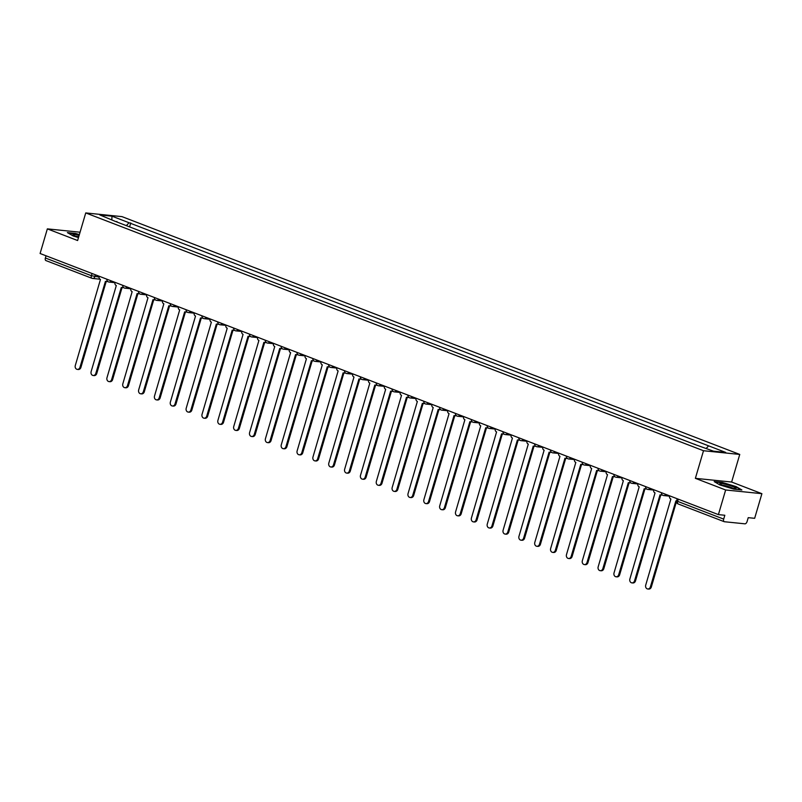 <?xml version="1.0" encoding="UTF-8"?>
<svg xmlns="http://www.w3.org/2000/svg" width="802" height="802" viewBox="0 0 802 802"><rect width="100%" height="100%" fill="white"/><g stroke="black" fill="none" stroke-linecap="round" stroke-linejoin="round"><path stroke-width="1.2" d="M725.65 489.982L761.9 493.681L731.635 482.032L739.755 454.433L121.994 216.63L85.744 212.931L703.504 450.734L695.374 478.333L725.65 489.982L718.402 514.613L40.1 253.502L47.348 228.871L77.614 240.53L85.744 212.931M761.9 493.681L754.652 518.313L748.236 517.661L747.103 521.49A2.596 1.424 111.1 0 1 744.928 523.826L724.406 521.731A2.596 1.424 111.1 0 1 724.196 521.681L678.191 503.967A2.596 1.424 -68.9 0 1 677.67 501.39L723.685 519.105A2.596 1.424 111.1 0 0 724.196 521.681M46.105 260.62A2.596 1.424 -68.9 0 1 45.904 260.57A2.596 1.424 -68.9 0 1 45.383 257.993L91.398 275.708L99.027 277.061M46.035 255.788L45.383 257.993M80.06 232.219L47.348 228.871M723.685 519.105L724.818 515.265L718.402 514.613M695.224 444.488L692.868 443.717M684.176 440.368L677.018 437.611M668.327 434.273L661.169 431.516M652.487 428.168L645.329 425.411M636.638 422.073L629.48 419.316M620.798 415.967L613.64 413.22M604.949 409.872L597.791 407.115M589.099 403.777L581.951 401.02M573.26 397.672L566.102 394.915M557.41 391.577L550.252 388.82M541.571 385.471L534.413 382.714M525.721 379.376L518.563 376.619M509.882 373.271L502.724 370.524M494.032 367.176L486.874 364.419M478.182 361.07L471.035 358.324M462.343 354.975L455.185 352.218M446.493 348.88L439.336 346.123M430.654 342.775L423.496 340.018M414.804 336.68L407.647 333.923M398.965 330.574L391.807 327.828M383.115 324.479L375.958 321.722M367.266 318.374L360.118 315.627M351.426 312.279L344.269 309.522M335.577 306.184L328.429 303.427M319.737 300.078L312.579 297.321M303.888 293.983L296.73 291.226M288.048 287.878L280.89 285.121M272.199 281.783L265.041 279.026M256.349 275.677L249.201 272.931M240.51 269.582L233.352 266.825M224.66 263.477L217.512 260.73M208.821 257.382L201.663 254.625M192.971 251.287L185.813 248.53M177.132 245.181L169.974 242.425M161.282 239.086L154.124 236.329M145.433 232.981L138.285 230.234M706.251 448.388L708.627 445.852L725.69 452.418L713.509 451.175L694.732 444.438L115.167 221.332L99.809 214.936L111.989 216.179L129.052 222.745L126.355 225.633M708.627 445.852L129.052 222.745M739.755 454.433L703.504 450.734M731.635 482.032L695.374 478.333M714.191 481.591L719.945 484.949L733.79 489.13L741.87 489.962L736.106 486.593L722.271 482.413L714.191 481.591M79.358 234.605L75.458 233.422L67.378 232.6L73.142 235.958L78.486 237.572M129.593 226.886L130.756 222.926M117.022 222.044L116.871 221.502M111.829 219.568L111.989 216.179M669.57 495.816A2.596 2.155 -84.2 0 0 670.883 499.024L645.72 585.099A2.987 2.476 -84.2 0 0 647.755 588.979A2.987 2.476 -84.2 0 0 650.392 586.904L675.865 500.949A2.596 2.155 -84.2 0 0 676.567 501.06M676.527 501.41L651.334 586.994A2.987 2.476 95.8 0 1 648.698 589.069L647.755 588.979M653.72 489.711A2.596 2.155 -84.2 0 0 655.044 492.929L629.881 579.004A2.987 2.476 -84.2 0 0 631.906 582.874A2.987 2.476 -84.2 0 0 634.552 580.798L660.016 494.844A2.596 2.155 -84.2 0 0 661.911 494.503M662.302 494.924A2.596 2.155 95.8 0 1 661.419 495.055L660.477 494.954M660.778 494.984L635.495 580.899A2.987 2.476 95.8 0 1 632.848 582.974L631.906 582.874M637.881 483.616A2.596 2.155 -84.2 0 0 639.194 486.834L614.031 572.909A2.987 2.476 -84.2 0 0 616.066 576.778A2.987 2.476 -84.2 0 0 618.703 574.703L644.176 488.749A2.596 2.155 -84.2 0 0 646.061 488.398M646.452 488.829A2.596 2.155 95.8 0 1 645.58 488.949L644.638 488.859M644.928 488.889L619.645 574.803A2.987 2.476 95.8 0 1 617.009 576.879L616.066 576.778M736.035 488.458A8.451 1.043 16.4 0 0 728.737 485.17A8.451 1.043 16.4 0 0 719.885 483.576A8.451 1.043 16.4 0 0 719.975 483.907A8.451 1.043 16.4 0 0 727.665 487.025A8.451 1.043 16.4 0 0 735.805 488.568A8.451 1.043 16.4 0 0 736.035 488.458M733.068 488.338A6.396 0.792 16.4 0 0 727.845 486.393A6.396 0.792 16.4 0 0 722.401 485.2M714.893 482.002L722.371 482.764L735.785 486.824L741.018 489.872M79.127 235.397A8.451 1.043 16.4 0 0 73.072 234.595A8.451 1.043 16.4 0 0 73.162 234.916A8.451 1.043 16.4 0 0 78.566 237.312M78.716 236.78A6.396 0.792 16.4 0 0 75.599 236.219M68.09 233.011L79.278 234.896M622.031 477.521A2.596 2.155 -84.2 0 0 623.354 480.729L598.182 566.803A2.987 2.476 -84.2 0 0 600.217 570.683A2.987 2.476 -84.2 0 0 602.853 568.608L628.327 482.644A2.596 2.155 -84.2 0 0 630.222 482.303M630.613 482.724A2.596 2.155 95.8 0 1 629.73 482.854L628.788 482.754M629.089 482.784L603.806 568.698A2.987 2.476 95.8 0 1 601.159 570.773L600.217 570.683M606.192 471.416A2.596 2.155 -84.2 0 0 607.505 474.634L582.342 560.708A2.987 2.476 -84.2 0 0 584.377 564.578A2.987 2.476 -84.2 0 0 587.014 562.503L612.477 476.548A2.596 2.155 -84.2 0 0 614.372 476.198M614.763 476.629A2.596 2.155 95.8 0 1 613.891 476.749L612.949 476.659M613.239 476.689L587.956 562.603A2.987 2.476 95.8 0 1 585.32 564.678L584.377 564.578M590.342 465.32A2.596 2.155 -84.2 0 0 591.655 468.528L566.493 554.603A2.987 2.476 -84.2 0 0 568.528 558.483A2.987 2.476 -84.2 0 0 571.164 556.408L596.638 470.443A2.596 2.155 -84.2 0 0 598.533 470.102M598.914 470.523A2.596 2.155 95.8 0 1 598.041 470.654L597.099 470.553M597.4 470.584L572.107 556.498A2.987 2.476 95.8 0 1 569.47 558.573L568.528 558.483M574.503 459.215A2.596 2.155 -84.2 0 0 575.816 462.433L550.653 548.508A2.987 2.476 -84.2 0 0 552.678 552.377A2.987 2.476 -84.2 0 0 555.325 550.302L580.788 464.348A2.596 2.155 -84.2 0 0 582.683 464.007M583.074 464.428A2.596 2.155 95.8 0 1 582.202 464.558L581.26 464.458M581.55 464.488L556.267 550.403A2.987 2.476 95.8 0 1 553.621 552.478L552.678 552.377M558.653 453.12A2.596 2.155 -84.2 0 0 559.966 456.328L534.804 542.403A2.987 2.476 -84.2 0 0 536.839 546.282A2.987 2.476 -84.2 0 0 539.475 544.207L564.949 458.243A2.596 2.155 -84.2 0 0 566.834 457.902M567.225 458.333A2.596 2.155 95.8 0 1 566.352 458.453L565.41 458.363M565.701 458.393L540.418 544.297A2.987 2.476 95.8 0 1 537.781 546.373L536.839 546.282M542.804 447.015A2.596 2.155 -84.2 0 0 544.127 450.233L518.964 536.307A2.987 2.476 -84.2 0 0 520.989 540.177A2.987 2.476 -84.2 0 0 523.636 538.102L549.099 452.148A2.596 2.155 -84.2 0 0 550.994 451.807M551.385 452.228A2.596 2.155 95.8 0 1 550.503 452.358L549.56 452.258M549.861 452.288L524.578 538.202A2.987 2.476 95.8 0 1 521.932 540.277L520.989 540.177M526.964 440.92A2.596 2.155 -84.2 0 0 528.277 444.128L503.115 530.202A2.987 2.476 -84.2 0 0 505.15 534.082A2.987 2.476 -84.2 0 0 507.786 532.007L533.26 446.052A2.596 2.155 -84.2 0 0 535.145 445.701M535.536 446.133A2.596 2.155 95.8 0 1 534.663 446.253L533.721 446.163M534.012 446.193L508.729 532.107A2.987 2.476 95.8 0 1 506.092 534.182L505.15 534.082M511.115 434.824A2.596 2.155 -84.2 0 0 512.438 438.032L487.265 524.107A2.987 2.476 -84.2 0 0 489.3 527.977A2.987 2.476 -84.2 0 0 491.947 525.901L517.41 439.947A2.596 2.155 -84.2 0 0 519.305 439.606M519.696 440.027A2.596 2.155 95.8 0 1 518.814 440.158L517.871 440.057M518.172 440.087L492.889 526.002A2.987 2.476 95.8 0 1 490.243 528.077L489.3 527.977M495.275 428.719A2.596 2.155 -84.2 0 0 496.588 431.937L471.426 518.012A2.987 2.476 -84.2 0 0 473.461 521.881A2.987 2.476 -84.2 0 0 476.097 519.806L501.561 433.852A2.596 2.155 -84.2 0 0 503.455 433.501M503.846 433.932A2.596 2.155 95.8 0 1 502.974 434.052L502.032 433.962M502.323 433.992L477.04 519.907A2.987 2.476 95.8 0 1 474.403 521.982L473.461 521.881M479.426 422.624A2.596 2.155 -84.2 0 0 480.739 425.832L455.576 511.907A2.987 2.476 -84.2 0 0 457.611 515.786A2.987 2.476 -84.2 0 0 460.248 513.711L485.721 427.747A2.596 2.155 -84.2 0 0 487.616 427.406M487.997 427.827A2.596 2.155 95.8 0 1 487.125 427.957L486.182 427.857M486.483 427.887L461.19 513.801A2.987 2.476 95.8 0 1 458.554 515.876L457.611 515.786M463.586 416.519A2.596 2.155 -84.2 0 0 464.899 419.737L439.737 505.811A2.987 2.476 -84.2 0 0 441.762 509.681A2.987 2.476 -84.2 0 0 444.408 507.606L469.872 421.651A2.596 2.155 -84.2 0 0 471.766 421.311M472.157 421.732A2.596 2.155 95.8 0 1 471.285 421.862L470.343 421.762M470.634 421.792L445.351 507.706A2.987 2.476 95.8 0 1 442.714 509.781L441.762 509.681M447.737 410.423A2.596 2.155 -84.2 0 0 449.05 413.632L423.887 499.706A2.987 2.476 -84.2 0 0 425.922 503.586A2.987 2.476 -84.2 0 0 428.559 501.511L454.032 415.546A2.596 2.155 -84.2 0 0 455.917 415.205M456.308 415.626A2.596 2.155 95.8 0 1 455.436 415.757L454.493 415.667M454.784 415.697L429.501 501.601A2.987 2.476 95.8 0 1 426.864 503.676L425.922 503.586M431.887 404.318A2.596 2.155 -84.2 0 0 433.21 407.536L408.048 493.611A2.987 2.476 -84.2 0 0 410.073 497.481A2.987 2.476 -84.2 0 0 412.719 495.405L438.183 409.451A2.596 2.155 -84.2 0 0 440.077 409.11M440.468 409.531A2.596 2.155 95.8 0 1 439.586 409.662L438.644 409.561M438.945 409.591L413.662 495.506A2.987 2.476 95.8 0 1 411.015 497.581L410.073 497.481M416.048 398.223A2.596 2.155 -84.2 0 0 417.361 401.431L392.198 487.506A2.987 2.476 -84.2 0 0 394.233 491.385A2.987 2.476 -84.2 0 0 396.87 489.31L422.343 403.356A2.596 2.155 -84.2 0 0 424.228 403.005M424.619 403.436A2.596 2.155 95.8 0 1 423.747 403.556L422.804 403.466M423.095 403.496L397.812 489.4A2.987 2.476 95.8 0 1 395.175 491.476L394.233 491.385M400.198 392.128A2.596 2.155 -84.2 0 0 401.521 395.336L376.349 481.411A2.987 2.476 -84.2 0 0 378.384 485.28A2.987 2.476 -84.2 0 0 381.03 483.205L406.494 397.251A2.596 2.155 -84.2 0 0 408.388 396.91M408.779 397.331A2.596 2.155 95.8 0 1 407.897 397.461L406.955 397.361M407.256 397.391L381.973 483.305A2.987 2.476 95.8 0 1 379.326 485.38L378.384 485.28M384.358 386.023A2.596 2.155 -84.2 0 0 385.672 389.241L360.509 475.315A2.987 2.476 -84.2 0 0 362.544 479.185A2.987 2.476 -84.2 0 0 365.181 477.11L390.644 391.155A2.596 2.155 -84.2 0 0 392.539 390.805M392.93 391.236A2.596 2.155 95.8 0 1 392.058 391.356L391.115 391.266M391.406 391.296L366.123 477.21A2.987 2.476 95.8 0 1 363.486 479.285L362.544 479.185M368.509 379.927A2.596 2.155 -84.2 0 0 369.822 383.135L344.659 469.21A2.987 2.476 -84.2 0 0 346.695 473.09A2.987 2.476 -84.2 0 0 349.331 471.015L374.805 385.05A2.596 2.155 -84.2 0 0 376.699 384.709M377.08 385.13A2.596 2.155 95.8 0 1 376.208 385.261L375.266 385.16M375.567 385.191L350.273 471.105A2.987 2.476 95.8 0 1 347.637 473.18L346.695 473.09M352.669 373.822A2.596 2.155 -84.2 0 0 353.983 377.04L328.82 463.115A2.987 2.476 -84.2 0 0 330.845 466.985A2.987 2.476 -84.2 0 0 333.492 464.909L358.955 378.955A2.596 2.155 -84.2 0 0 360.85 378.614M361.241 379.035A2.596 2.155 95.8 0 1 360.369 379.166L359.426 379.065M359.717 379.095L334.434 465.01A2.987 2.476 95.8 0 1 331.797 467.085L330.845 466.985M336.82 367.727A2.596 2.155 -84.2 0 0 338.133 370.935L312.97 457.01A2.987 2.476 -84.2 0 0 315.006 460.889A2.987 2.476 -84.2 0 0 317.642 458.814L343.116 372.85A2.596 2.155 -84.2 0 0 345 372.509M345.391 372.93A2.596 2.155 95.8 0 1 344.519 373.06L343.577 372.96M343.878 372.99L318.584 458.904A2.987 2.476 95.8 0 1 315.948 460.98L315.006 460.889M320.97 361.622A2.596 2.155 -84.2 0 0 322.294 364.84L297.131 450.914A2.987 2.476 -84.2 0 0 299.156 454.784A2.987 2.476 -84.2 0 0 301.803 452.709L327.266 366.755A2.596 2.155 -84.2 0 0 329.161 366.414M329.552 366.835A2.596 2.155 95.8 0 1 328.68 366.965L327.727 366.865M328.028 366.895L302.745 452.809A2.987 2.476 95.8 0 1 300.098 454.884L299.156 454.784M305.131 355.527A2.596 2.155 -84.2 0 0 306.444 358.735L281.281 444.809A2.987 2.476 -84.2 0 0 283.317 448.689A2.987 2.476 -84.2 0 0 285.953 446.614L311.427 360.649A2.596 2.155 -84.2 0 0 313.311 360.309M313.702 360.74A2.596 2.155 95.8 0 1 312.83 360.86L311.888 360.77M312.178 360.8L286.895 446.704A2.987 2.476 95.8 0 1 284.259 448.779L283.317 448.689M289.281 349.421A2.596 2.155 -84.2 0 0 290.605 352.639L265.432 438.714A2.987 2.476 -84.2 0 0 267.467 442.584A2.987 2.476 -84.2 0 0 270.114 440.509L295.577 354.554A2.596 2.155 -84.2 0 0 297.472 354.213M297.863 354.634A2.596 2.155 95.8 0 1 296.981 354.765L296.038 354.664M296.339 354.695L271.056 440.609A2.987 2.476 95.8 0 1 268.409 442.684L267.467 442.584M273.442 343.326A2.596 2.155 -84.2 0 0 274.755 346.544L249.592 432.619A2.987 2.476 -84.2 0 0 251.627 436.488A2.987 2.476 -84.2 0 0 254.264 434.413L279.728 348.459A2.596 2.155 -84.2 0 0 281.622 348.108M282.013 348.539A2.596 2.155 95.8 0 1 281.141 348.659L280.199 348.569M280.489 348.599L255.206 434.514A2.987 2.476 95.8 0 1 252.57 436.589L251.627 436.488M257.592 337.231A2.596 2.155 -84.2 0 0 258.906 340.439L233.743 426.514A2.987 2.476 -84.2 0 0 235.778 430.393A2.987 2.476 -84.2 0 0 238.415 428.318L263.888 342.354A2.596 2.155 -84.2 0 0 265.783 342.013M266.164 342.434A2.596 2.155 95.8 0 1 265.292 342.564L264.349 342.464M264.65 342.494L239.357 428.408A2.987 2.476 95.8 0 1 236.72 430.484L235.778 430.393M241.753 331.126A2.596 2.155 -84.2 0 0 243.066 334.344L217.903 420.418A2.987 2.476 -84.2 0 0 219.928 424.288A2.987 2.476 -84.2 0 0 222.575 422.213L248.039 336.259A2.596 2.155 -84.2 0 0 249.933 335.908M250.324 336.339A2.596 2.155 95.8 0 1 249.452 336.459L248.51 336.369M248.8 336.399L223.517 422.313A2.987 2.476 95.8 0 1 220.881 424.388L219.928 424.288M225.903 325.031A2.596 2.155 -84.2 0 0 227.217 328.239L202.054 414.313A2.987 2.476 -84.2 0 0 204.089 418.193A2.987 2.476 -84.2 0 0 206.726 416.118L232.199 330.153A2.596 2.155 -84.2 0 0 234.084 329.812M234.475 330.234A2.596 2.155 95.8 0 1 233.603 330.364L232.66 330.264M232.961 330.294L207.668 416.208A2.987 2.476 95.8 0 1 205.031 418.283L204.089 418.193M210.054 318.925A2.596 2.155 -84.2 0 0 211.377 322.143L186.214 408.218A2.987 2.476 -84.2 0 0 188.239 412.088A2.987 2.476 -84.2 0 0 190.886 410.012L216.35 324.058A2.596 2.155 -84.2 0 0 218.244 323.717M218.635 324.138A2.596 2.155 95.8 0 1 217.763 324.269L216.811 324.168M217.111 324.198L191.828 410.113A2.987 2.476 95.8 0 1 189.182 412.188L188.239 412.088M194.214 312.83A2.596 2.155 -84.2 0 0 195.528 316.038L170.365 402.113A2.987 2.476 -84.2 0 0 172.4 405.992A2.987 2.476 -84.2 0 0 175.036 403.917L200.51 317.953A2.596 2.155 -84.2 0 0 202.395 317.612M202.786 318.043A2.596 2.155 95.8 0 1 201.914 318.163L200.971 318.073M201.262 318.103L175.979 404.007A2.987 2.476 95.8 0 1 173.342 406.083L172.4 405.992M178.365 306.725A2.596 2.155 -84.2 0 0 179.688 309.943L154.515 396.018A2.987 2.476 -84.2 0 0 156.55 399.887A2.987 2.476 -84.2 0 0 159.197 397.812L184.66 311.858A2.596 2.155 -84.2 0 0 186.555 311.517M186.946 311.938A2.596 2.155 95.8 0 1 186.064 312.068L185.122 311.968M185.422 311.998L160.139 397.912A2.987 2.476 95.8 0 1 157.493 399.987L156.55 399.887M162.525 300.63A2.596 2.155 -84.2 0 0 163.839 303.838L138.676 389.912A2.987 2.476 -84.2 0 0 140.711 393.792A2.987 2.476 -84.2 0 0 143.347 391.717L168.811 305.762A2.596 2.155 -84.2 0 0 170.706 305.412M171.097 305.843A2.596 2.155 95.8 0 1 170.225 305.963L169.282 305.873M169.573 305.903L144.29 391.807A2.987 2.476 95.8 0 1 141.653 393.892L140.711 393.792M146.676 294.534A2.596 2.155 -84.2 0 0 147.989 297.743L122.826 383.817A2.987 2.476 -84.2 0 0 124.861 387.687A2.987 2.476 -84.2 0 0 127.498 385.612L152.971 299.657A2.596 2.155 -84.2 0 0 154.866 299.316M155.247 299.737A2.596 2.155 95.8 0 1 154.375 299.868L153.433 299.768M153.733 299.798L128.44 385.712A2.987 2.476 95.8 0 1 125.804 387.787L124.861 387.687M130.836 288.429A2.596 2.155 -84.2 0 0 132.15 291.647L106.987 377.722A2.987 2.476 -84.2 0 0 109.022 381.592A2.987 2.476 -84.2 0 0 111.658 379.516L137.122 293.562A2.596 2.155 -84.2 0 0 139.017 293.211M139.408 293.642A2.596 2.155 95.8 0 1 138.535 293.763L137.593 293.672M137.884 293.702L112.601 379.617A2.987 2.476 95.8 0 1 109.964 381.692L109.022 381.592M114.987 282.334A2.596 2.155 -84.2 0 0 116.3 285.542L91.137 371.617A2.987 2.476 -84.2 0 0 93.172 375.496A2.987 2.476 -84.2 0 0 95.809 373.421L121.282 287.457A2.596 2.155 -84.2 0 0 123.167 287.116M123.558 287.537A2.596 2.155 95.8 0 1 122.686 287.667L121.744 287.567M122.044 287.597L96.751 373.511A2.987 2.476 95.8 0 1 94.115 375.587L93.172 375.496M99.137 276.229A2.596 2.155 -84.2 0 0 100.461 279.447L75.298 365.522A2.987 2.476 -84.2 0 0 77.323 369.391A2.987 2.476 -84.2 0 0 79.969 367.316L105.433 281.362A2.596 2.155 -84.2 0 0 107.328 281.021M107.719 281.442A2.596 2.155 95.8 0 1 106.846 281.572L105.904 281.472M106.195 281.502L80.912 367.416A2.987 2.476 95.8 0 1 78.265 369.491L77.323 369.391M95.418 274.795L94.877 276.64A2.596 2.155 -84.2 0 1 92.12 278.334A2.596 1.424 -68.9 0 1 91.919 278.284A2.596 1.424 -68.9 0 1 91.398 275.708L92.05 273.502M665.78 494.353A2.596 2.155 95.8 0 1 663.274 495.435M649.941 488.258A2.596 2.155 95.8 0 1 647.435 489.34M634.091 482.162A2.596 2.155 95.8 0 1 631.585 483.245M618.242 476.057A2.596 2.155 95.8 0 1 615.746 477.14M602.402 469.962A2.596 2.155 95.8 0 1 599.896 471.045M586.553 463.857A2.596 2.155 95.8 0 1 584.057 464.939M570.713 457.762A2.596 2.155 95.8 0 1 568.207 458.844M554.864 451.656A2.596 2.155 95.8 0 1 552.357 452.739M539.024 445.561A2.596 2.155 95.8 0 1 536.518 446.644M523.175 439.466A2.596 2.155 95.8 0 1 520.668 440.549M507.325 433.361A2.596 2.155 95.8 0 1 504.829 434.443M491.486 427.265A2.596 2.155 95.8 0 1 488.979 428.348M475.636 421.16A2.596 2.155 95.8 0 1 473.14 422.243M459.797 415.065A2.596 2.155 95.8 0 1 457.29 416.148M443.947 408.96A2.596 2.155 95.8 0 1 441.441 410.043M428.108 402.865A2.596 2.155 95.8 0 1 425.601 403.947M412.258 396.769A2.596 2.155 95.8 0 1 409.752 397.842M396.409 390.664A2.596 2.155 95.8 0 1 393.912 391.747M380.569 384.569A2.596 2.155 95.8 0 1 378.063 385.652M364.72 378.464A2.596 2.155 95.8 0 1 362.223 379.546M348.88 372.369A2.596 2.155 95.8 0 1 346.374 373.451M333.03 366.263A2.596 2.155 95.8 0 1 330.524 367.346M317.191 360.168A2.596 2.155 95.8 0 1 314.685 361.251M301.341 354.063A2.596 2.155 95.8 0 1 298.835 355.146M285.492 347.968A2.596 2.155 95.8 0 1 282.996 349.05M269.652 341.873A2.596 2.155 95.8 0 1 267.146 342.955M253.803 335.767A2.596 2.155 95.8 0 1 251.307 336.85M237.963 329.672A2.596 2.155 95.8 0 1 235.457 330.755M222.114 323.567A2.596 2.155 95.8 0 1 219.608 324.65M206.274 317.472A2.596 2.155 95.8 0 1 203.768 318.554M190.425 311.366A2.596 2.155 95.8 0 1 187.919 312.449M174.575 305.271A2.596 2.155 95.8 0 1 172.079 306.354M158.736 299.176A2.596 2.155 95.8 0 1 156.23 300.249M142.886 293.071A2.596 2.155 95.8 0 1 140.39 294.154M127.047 286.976A2.596 2.155 95.8 0 1 124.541 288.058M111.197 280.87A2.596 2.155 95.8 0 1 108.691 281.953M677.229 498.764L676.627 500.809L677.67 501.39L678.322 499.185M678.392 504.017A2.596 1.424 -68.9 0 1 678.191 503.967A2.596 2.596 0 0 1 676.627 500.809M650.392 586.904L651.334 586.994M634.552 580.798L635.495 580.899M618.703 574.703L619.645 574.803M602.853 568.608L603.806 568.698M587.014 562.503L587.956 562.603M571.164 556.408L572.107 556.498M555.325 550.302L556.267 550.403M539.475 544.207L540.418 544.297M523.636 538.102L524.578 538.202M507.786 532.007L508.729 532.107M491.947 525.901L492.889 526.002M476.097 519.806L477.04 519.907M460.248 513.711L461.19 513.801M444.408 507.606L445.351 507.706M428.559 501.511L429.501 501.601M412.719 495.405L413.662 495.506M396.87 489.31L397.812 489.4M381.03 483.205L381.973 483.305M365.181 477.11L366.123 477.21M349.331 471.015L350.273 471.105M333.492 464.909L334.434 465.01M317.642 458.814L318.584 458.904M301.803 452.709L302.745 452.809M285.953 446.614L286.895 446.704M270.114 440.509L271.056 440.609M254.264 434.413L255.206 434.514M238.415 428.318L239.357 428.408M222.575 422.213L223.517 422.313M206.726 416.118L207.668 416.208M190.886 410.012L191.828 410.113M175.036 403.917L175.979 404.007M159.197 397.812L160.139 397.912M143.347 391.717L144.29 391.807M127.498 385.612L128.44 385.712M111.658 379.516L112.601 379.617M95.809 373.421L96.751 373.511M79.969 367.316L80.912 367.416M661.419 492.679A2.596 2.596 0 0 0 663.745 495.556L669.5 496.137M645.58 486.583A2.596 2.596 0 0 0 647.896 489.451L653.65 490.042M629.73 480.478A2.596 2.596 0 0 0 632.056 483.355L637.811 483.937M613.891 474.383A2.596 2.596 0 0 0 616.207 477.25L621.961 477.842M598.041 468.278A2.596 2.596 0 0 0 600.357 471.155L606.122 471.736M582.192 462.183A2.596 2.596 0 0 0 584.518 465.05L590.272 465.641M566.352 456.077A2.596 2.596 0 0 0 568.668 458.955L574.422 459.546M550.503 449.982A2.596 2.596 0 0 0 552.829 452.849L558.583 453.441M534.663 443.887A2.596 2.596 0 0 0 536.979 446.754L542.733 447.346M518.814 437.782A2.596 2.596 0 0 0 521.14 440.659L526.894 441.24M502.974 431.687A2.596 2.596 0 0 0 505.29 434.554L511.044 435.145M487.125 425.581A2.596 2.596 0 0 0 489.441 428.458L495.205 429.04M471.275 419.486A2.596 2.596 0 0 0 473.601 422.353L479.355 422.945M455.436 413.381A2.596 2.596 0 0 0 457.752 416.258L463.506 416.85M439.586 407.286A2.596 2.596 0 0 0 441.912 410.153L447.666 410.744M423.747 401.19A2.596 2.596 0 0 0 426.062 404.058L431.817 404.649M407.897 395.085A2.596 2.596 0 0 0 410.223 397.962L415.977 398.544M392.058 388.99A2.596 2.596 0 0 0 394.373 391.857L400.128 392.449M376.208 382.885A2.596 2.596 0 0 0 378.524 385.762L384.288 386.343M360.359 376.79A2.596 2.596 0 0 0 362.684 379.657L368.439 380.248M344.519 370.684A2.596 2.596 0 0 0 346.835 373.562L352.589 374.143M328.67 364.589A2.596 2.596 0 0 0 330.995 367.456L336.75 368.048M312.83 358.484A2.596 2.596 0 0 0 315.146 361.361L320.9 361.953M296.981 352.389A2.596 2.596 0 0 0 299.306 355.266L305.061 355.847M281.141 346.294A2.596 2.596 0 0 0 283.457 349.161L289.211 349.752M265.292 340.188A2.596 2.596 0 0 0 267.607 343.066L273.372 343.647M249.442 334.093A2.596 2.596 0 0 0 251.768 336.96L257.522 337.552M233.603 327.988A2.596 2.596 0 0 0 235.918 330.865L241.673 331.447M217.753 321.893A2.596 2.596 0 0 0 220.079 324.76L225.833 325.351M201.914 315.787A2.596 2.596 0 0 0 204.229 318.665L209.984 319.256M186.064 309.692A2.596 2.596 0 0 0 188.39 312.559L194.144 313.151M170.225 303.597A2.596 2.596 0 0 0 172.54 306.464L178.295 307.056M154.375 297.492A2.596 2.596 0 0 0 156.691 300.369L162.455 300.95M138.525 291.397A2.596 2.596 0 0 0 140.851 294.264L146.606 294.855M122.686 285.291A2.596 2.596 0 0 0 125.002 288.169L130.756 288.75M106.836 279.196A2.596 2.596 0 0 0 109.162 282.063L114.917 282.655M100.009 279.196L92.591 278.444A2.596 2.596 0 0 1 91.919 278.284L45.904 260.57"/></g></svg>
